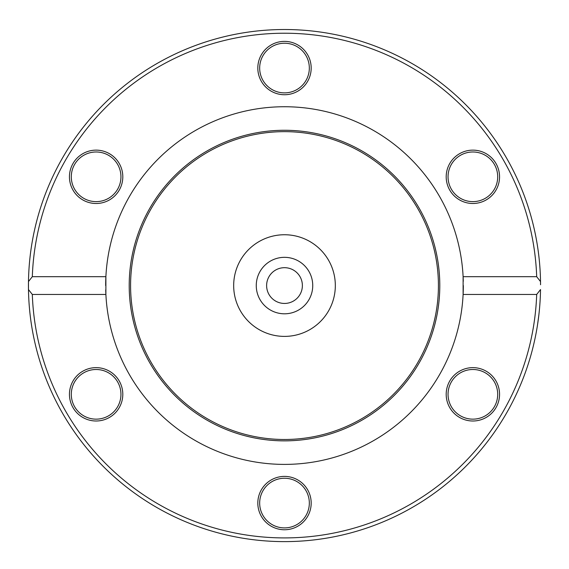 <?xml version="1.0" encoding="UTF-8"?>
<svg xmlns="http://www.w3.org/2000/svg" width="569" height="569" viewBox="0 0 569 569"><rect width="100%" height="100%" fill="white"/><g stroke="black" fill="none" stroke-linecap="round" stroke-linejoin="round"><path stroke-width="0.85" d="M335.326 285.567A50.826 50.826 0 0 1 259.087 329.586A50.826 50.826 0 0 1 259.087 241.555A50.826 50.826 0 0 1 335.326 285.567M28.478 281.577A256.05 256.05 0 0 0 284.5 541.617A256.05 256.05 0 0 0 540.522 289.557L536.688 294.458L463.109 294.458L463.109 276.676L536.688 276.676L540.522 281.577A256.05 256.05 0 0 0 284.5 29.517A256.05 256.05 0 0 0 28.478 289.557L28.478 281.577L32.312 276.676A252.344 252.344 0 0 1 284.5 33.222A252.344 252.344 0 0 1 536.688 276.676M540.522 281.577L540.55 284.763A256.05 256.05 0 0 0 540.55 284.408L540.522 281.577M538.139 250.488L538.658 254.471M539.092 258.298L539.291 260.211M537.869 248.589L537.577 246.683M538.338 252.01L538.815 255.794M539.199 259.315L539.419 261.505M537.57 324.522L538.295 319.465M538.985 313.832L539.142 312.388M538.829 315.176L537.556 324.615M537.776 323.178L538.253 319.814M538.31 319.38L538.395 318.711M539.177 312.025L539.014 313.59M538.623 316.897L538.402 318.668M534.938 232.252L535.337 234.179M535.77 236.32L536.325 239.243M536.069 237.892L535.955 237.28M535.97 237.337L536.098 238.041M536.133 238.233L536.311 239.172M536.425 239.805L536.859 242.266M536.98 242.956L536.588 240.687M534.462 230.075L534.625 230.808M536.688 294.458A252.344 252.344 0 0 1 284.5 537.911A252.344 252.344 0 0 1 32.312 294.458L28.478 289.557M538.786 255.588L539.106 258.397M538.779 255.509L538.708 254.891M32.312 276.676L105.891 276.676L105.891 294.458L32.312 294.458M105.72 289.82A178.83 178.83 0 0 0 284.5 464.396A178.83 178.83 0 0 0 463.33 285.567M459.532 417.426A26.679 26.679 0 0 0 499.554 394.324A26.679 26.679 0 0 0 459.532 371.216A26.679 26.679 0 0 0 459.532 417.426M82.79 371.216A26.679 26.679 0 0 0 82.79 417.426A26.679 26.679 0 0 0 122.804 394.324A26.679 26.679 0 0 0 82.79 371.216M257.821 503.081A26.679 26.679 0 0 0 297.843 526.183A26.679 26.679 0 0 0 297.843 479.973A26.679 26.679 0 0 0 257.821 503.081M463.28 281.314A178.83 178.83 0 0 0 284.5 106.737A178.83 178.83 0 0 0 105.67 285.567M486.211 199.918A26.679 26.679 0 0 0 486.211 153.708A26.679 26.679 0 0 0 446.196 176.81A26.679 26.679 0 0 0 486.211 199.918M109.468 153.708A26.679 26.679 0 0 0 69.446 176.81A26.679 26.679 0 0 0 109.468 199.918A26.679 26.679 0 0 0 109.468 153.708M311.179 68.052A26.679 26.679 0 0 0 271.157 44.951A26.679 26.679 0 0 0 271.157 91.161A26.679 26.679 0 0 0 311.179 68.052M460.456 155.309A24.83 24.83 0 0 1 494.376 164.398A24.83 24.83 0 0 1 485.286 198.311A24.83 24.83 0 0 1 451.373 189.221A24.83 24.83 0 0 1 460.456 155.309M485.286 372.823A24.83 24.83 0 0 1 494.376 406.735A24.83 24.83 0 0 1 460.456 415.825A24.83 24.83 0 0 1 451.373 381.913A24.83 24.83 0 0 1 485.286 372.823M309.33 503.081A24.83 24.83 0 0 1 284.5 527.904A24.83 24.83 0 0 1 259.67 503.081A24.83 24.83 0 0 1 284.5 478.252A24.83 24.83 0 0 1 309.33 503.081M108.544 415.825A24.83 24.83 0 0 1 74.624 406.735A24.83 24.83 0 0 1 83.714 372.823A24.83 24.83 0 0 1 117.627 381.913A24.83 24.83 0 0 1 108.544 415.825M83.714 198.311A24.83 24.83 0 0 1 74.624 164.398A24.83 24.83 0 0 1 108.544 155.309A24.83 24.83 0 0 1 117.627 189.221A24.83 24.83 0 0 1 83.714 198.311M259.67 68.052A24.83 24.83 0 0 1 284.5 43.23A24.83 24.83 0 0 1 309.33 68.052A24.83 24.83 0 0 1 284.5 92.882A24.83 24.83 0 0 1 259.67 68.052M129.206 285.567A155.294 155.294 0 0 0 284.5 440.861A155.294 155.294 0 0 0 439.794 285.567A155.294 155.294 0 0 0 284.5 130.273A155.294 155.294 0 0 0 129.206 285.567M438.422 285.567A153.922 153.922 0 0 0 284.5 131.645A153.922 153.922 0 0 0 130.578 285.567A153.922 153.922 0 0 0 284.5 439.488A153.922 153.922 0 0 0 438.422 285.567M293.44 301.051A17.881 17.881 0 0 0 293.44 270.083A17.881 17.881 0 0 0 266.619 285.567A17.881 17.881 0 0 0 293.44 301.051M270.382 261.114A28.237 28.237 0 0 1 312.737 285.567A28.237 28.237 0 0 1 270.382 310.02A28.237 28.237 0 0 1 270.382 261.114M259.087 241.555A50.826 50.826 0 0 1 335.326 285.567A50.826 50.826 0 0 1 259.087 329.586A50.826 50.826 0 0 1 259.087 241.555"/></g></svg>

